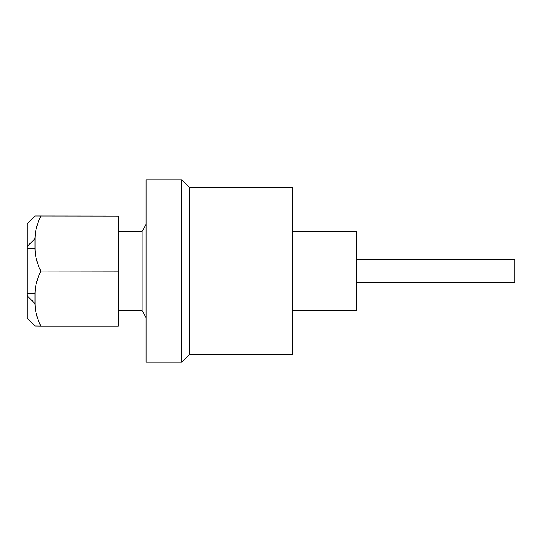 <?xml version="1.0" encoding="UTF-8"?>
<svg xmlns="http://www.w3.org/2000/svg" width="542" height="542" viewBox="0 0 542 542"><rect width="100%" height="100%" fill="white"/><g stroke="black" fill="none" stroke-linecap="round" stroke-linejoin="round"><path stroke-width="0.81" d="M146.076 362.212L146.076 179.788L181.766 179.788L181.766 362.212L146.076 362.212M292.815 231.339L356.263 231.339L356.263 310.661L292.815 310.661M181.766 179.788L189.7 187.715L189.7 354.285L181.766 362.212M189.7 187.715L292.815 187.715L292.815 354.285L189.7 354.285M118.312 231.339L142.112 231.339L142.112 310.661L146.076 317.598M118.312 216.129L35.034 216.034L118.312 216.129L118.312 326.033L40.826 326.033L35.034 325.966L27.1 318.025L27.1 223.975L35.034 216.062M40.826 216.129C36.992 223.86 35.054 231.353 35.034 238.595L35.034 248.69C35.054 255.899 36.971 263.358 40.779 271.054L118.312 271.156M40.826 271.156C36.992 278.873 35.054 286.339 35.034 293.561L35.034 303.628C35.054 310.851 36.992 318.317 40.826 326.033M35.034 216.034L27.1 223.975L35.034 216.034M356.263 259.103L514.9 259.103L514.9 282.897L356.263 282.897M35.034 293.561L27.1 293.54M27.1 295.688L35.034 303.628M27.1 248.67L35.034 248.69M35.034 238.595L27.1 246.515M118.312 310.661L142.112 310.661M142.112 231.339L146.076 224.402M27.1 318.025L35.034 325.966"/></g></svg>
